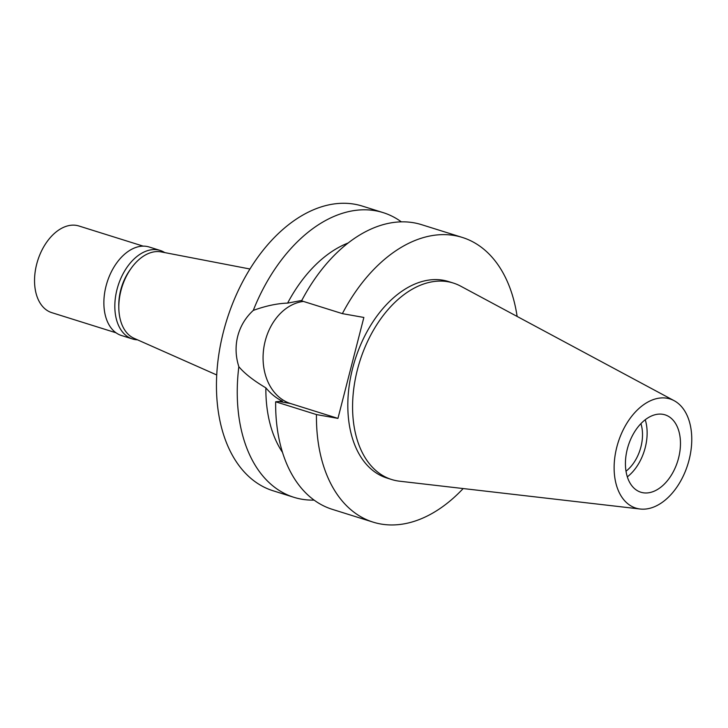 <?xml version="1.0" encoding="UTF-8"?>
<svg xmlns="http://www.w3.org/2000/svg" width="728" height="728" viewBox="0 0 728 728"><rect width="100%" height="100%" fill="white"/><g stroke="black" fill="none" stroke-linecap="round" stroke-linejoin="round"><path stroke-width="1.09" d="M667.139 398.252A57.184 36.527 -72.6 0 1 674.146 400.691A57.184 36.527 -72.6 0 1 687.796 464.455A57.184 36.527 -72.6 0 1 640.185 509.018A57.184 36.527 -72.6 0 1 638.756 508.808A57.184 36.527 -72.6 0 1 616.807 447.11A57.184 36.527 -72.6 0 1 667.139 398.252M663.008 414.35A40.541 25.89 107.4 0 0 627.764 447.374A40.541 25.89 107.4 0 0 640.822 492.21A40.541 25.89 107.4 0 0 642.888 492.72A40.541 25.89 107.4 0 0 678.132 459.686A40.541 25.89 107.4 0 0 665.074 414.851A40.541 25.89 107.4 0 0 663.008 414.35M640.185 509.018L399.508 481.19A102.957 65.766 -72.6 0 1 396.924 480.808A102.957 65.766 -72.6 0 1 391.682 479.525A102.957 65.766 -72.6 0 1 358.513 365.656A102.957 65.766 -72.6 0 1 448.039 281.754A102.957 65.766 -72.6 0 1 453.28 283.037A102.957 65.766 -72.6 0 1 460.651 286.14L674.146 400.691M453.28 283.037L448.521 281.545A102.957 65.766 107.4 0 0 443.279 280.262A102.957 65.766 107.4 0 0 353.753 364.164A102.957 65.766 107.4 0 0 386.923 478.032L391.682 479.525M463.172 488.552A149.176 95.286 -72.6 0 1 380.699 523.987A149.176 95.286 -72.6 0 1 373.1 522.131A149.176 95.286 -72.6 0 1 316.452 414.569L337.947 418.391L363.864 317.454L342.369 313.632A149.176 95.286 -72.6 0 1 454.745 235.59A149.176 95.286 -72.6 0 1 462.344 237.446A149.176 95.286 -72.6 0 1 517.126 316.443M462.344 237.446L421.548 224.661A149.176 95.286 107.4 0 0 413.95 222.804A149.176 95.286 107.4 0 0 301.574 300.846L342.369 313.632M337.947 418.391L290.572 403.539A52.207 40.04 100.1 0 1 265.201 341.05A52.207 40.04 100.1 0 1 303.421 301.419M316.452 414.569L275.657 401.783L282.409 401.137C276.576 398.434 271.053 394.003 265.856 387.851A123.232 78.715 107.4 0 0 282.51 452.388M275.657 401.783A149.176 95.286 107.4 0 0 332.305 509.345L373.1 522.131M348.148 242.988A123.232 78.715 107.4 0 0 287.615 303.112C277.304 303.421 265.866 305.86 253.28 310.401A149.176 95.286 -72.6 0 1 375.548 210.765A149.176 95.286 -72.6 0 1 383.146 212.622A149.176 95.286 -72.6 0 1 401.337 221.849M301.774 300.455L287.615 303.112M253.28 310.401C245.545 317.545 240.367 326.135 237.738 336.172C235.208 346.237 235.572 356.401 238.839 366.675C244.481 373.446 253.49 380.507 265.856 387.851M383.146 212.622L362.353 206.097A149.176 95.286 107.4 0 0 354.754 204.24A149.176 95.286 107.4 0 0 225.052 325.798A149.176 95.286 107.4 0 0 273.1 490.781L293.894 497.306A149.176 95.286 -72.6 0 1 238.839 366.675M314.105 500.109A149.176 95.286 -72.6 0 1 301.501 499.162A149.176 95.286 -72.6 0 1 293.894 497.306M161.443 251.961A45.4 29.002 107.4 0 0 161.179 251.906A45.4 29.002 107.4 0 0 160.906 251.861A45.4 29.002 107.4 0 0 121.904 287.269A45.4 29.002 107.4 0 0 134.089 338.32L216.726 374.966M626.007 471.207A33.725 21.54 107.4 0 0 640.922 423.641M645.236 419.756A40.541 25.89 -72.6 0 1 627.327 476.858M130.54 269.224A40.541 25.89 107.4 0 0 118.819 306.615M137.446 339.812A46.374 29.62 -72.6 0 1 134.798 339.53A46.374 29.62 -72.6 0 1 132.432 338.948A46.374 29.62 -72.6 0 1 117.499 287.66A46.374 29.62 -72.6 0 1 157.821 249.877A46.374 29.62 -72.6 0 1 160.178 250.45A46.374 29.62 -72.6 0 1 164.783 252.607M160.178 250.45L149.231 247.019A46.374 29.62 107.4 0 0 146.865 246.437A46.374 29.62 107.4 0 0 106.543 284.229A46.374 29.62 107.4 0 0 121.485 335.517L132.432 338.948M143.179 246.137L78.943 225.999A45.4 29.002 107.4 0 0 76.631 225.434A45.4 29.002 107.4 0 0 37.155 262.435A45.4 29.002 107.4 0 0 51.779 312.649L116.016 332.787M290.572 403.539L279.643 401.592M161.179 251.906L249.941 269.005"/></g></svg>
